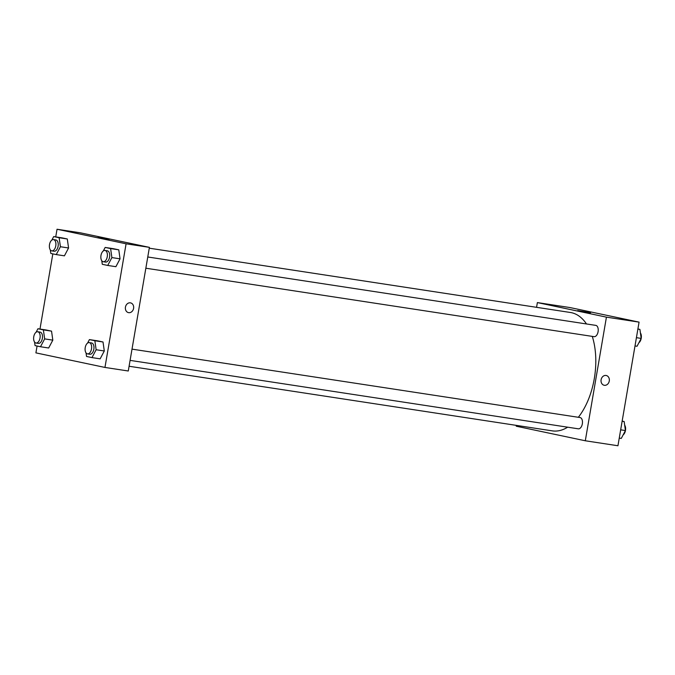 <?xml version="1.0" encoding="UTF-8"?>
<svg xmlns="http://www.w3.org/2000/svg" width="675" height="675" viewBox="0 0 675 675"><rect width="100%" height="100%" fill="white"/><g stroke="black" fill="none" stroke-linecap="round" stroke-linejoin="round"><path stroke-width="1.01" d="M536.566 307.319L537.376 302.586L570.021 307.564L639.073 322.127L617.946 445.753L585.301 440.775L516.24 426.212L516.383 425.385M606.032 375.46A4.987 4.126 -78.1 0 1 606.217 375.494A4.987 4.126 -78.1 0 1 609.23 381.232A4.987 4.126 -78.1 0 1 604.159 385.265A4.987 4.126 -78.1 0 1 601.13 379.645A4.987 4.126 -78.1 0 1 606.032 375.46M537.376 302.586L606.428 317.14L639.073 322.127M606.428 317.14L585.301 440.775M604.159 385.265A4.987 4.126 101.9 0 0 609.23 381.232A4.987 4.126 101.9 0 0 606.217 375.494M590.574 312.711L577.682 310.618L590.574 312.711M130.089 360.382L578.34 428.819A5.704 3.206 -81.3 0 0 582.365 423.664A5.704 3.206 -81.3 0 0 580.061 417.547L132.013 349.135M145.842 268.22L594.093 336.665A5.704 3.206 -81.3 0 0 598.117 331.509A5.704 3.206 -81.3 0 0 595.814 325.384L147.766 256.981M129.085 366.255L552.302 430.869A59.881 33.649 -81.3 0 0 567.658 427.191M578.34 417.285A59.881 33.649 -81.3 0 0 592.279 336.386M586.491 323.966A59.881 33.649 -81.3 0 0 570.375 312.483L149.268 248.189M55.73 236.891L57.037 229.247L80.35 232.808L149.411 247.362L128.275 370.997L104.963 367.436L35.902 352.873L37.074 346.03M68.572 247.978L67.297 238.975L61.855 237.828L67.297 238.975L68.572 247.978L64.412 255.833L68.572 247.978L60.412 246.729L56.253 254.585L50.811 253.446L50.304 249.86M120.049 258.829L118.775 249.826L113.332 248.687L118.775 249.826L120.049 258.829L115.889 266.692L120.049 258.829L111.89 257.588L107.73 265.444L102.296 264.296L101.782 260.719M104.296 350.992L103.022 341.989L97.58 340.841L103.022 341.989L104.296 350.992L100.136 358.847L104.296 350.992L96.137 349.743L91.977 357.598L86.543 356.459L86.029 352.873M39.977 329.054L52.827 253.868M57.037 229.247L126.09 243.802L104.963 367.436M51.545 331.138L46.102 329.991L51.545 331.138L52.819 340.141L51.545 331.138L43.377 329.889L44.66 338.892L40.5 346.748L35.058 345.6L34.552 342.023M48.659 347.996L52.819 340.141L48.659 347.996L40.5 346.748M98.12 237.296L109.105 239.33L98.12 237.296M126.09 243.802L149.411 247.362M128.486 312.635A4.987 4.126 101.9 0 0 133.591 308.374A4.987 4.126 -78.1 0 1 128.486 312.635A4.987 4.126 -78.1 0 1 125.483 306.906A4.987 4.126 -78.1 0 1 130.545 302.873A4.987 4.126 -78.1 0 1 133.599 308.374A4.987 4.126 101.9 0 0 130.545 302.873M51.848 240.072L53.696 236.587L59.13 237.727L60.412 246.729M51.781 250.872L54.11 251.227A5.704 3.206 -81.3 0 0 58.143 246.071A5.704 3.206 -81.3 0 0 55.831 239.946L53.502 239.591A5.704 3.206 -81.3 0 0 49.503 244.569A5.704 3.206 -81.3 0 0 51.781 250.872A5.704 3.206 -81.3 0 0 55.806 245.717A5.704 3.206 -81.3 0 0 53.502 239.591M56.253 254.585L64.412 255.833M53.696 236.587L61.855 237.828M59.13 237.727L67.297 238.975M103.326 250.923L105.173 247.438L110.607 248.586L111.89 257.588M103.258 261.723L105.587 262.077A5.704 3.206 -81.3 0 0 109.62 256.922A5.704 3.206 -81.3 0 0 107.317 250.805L104.979 250.45A5.704 3.206 -81.3 0 0 100.98 255.42A5.704 3.206 -81.3 0 0 103.258 261.723A5.704 3.206 -81.3 0 0 107.291 256.567A5.704 3.206 -81.3 0 0 104.979 250.45M107.73 265.444L115.889 266.692M105.173 247.438L113.332 248.687M110.607 248.586L118.775 249.826M36.096 332.235L37.943 328.742L43.377 329.889M36.028 343.027L38.357 343.381A5.704 3.206 -81.3 0 0 42.39 338.226A5.704 3.206 -81.3 0 0 40.078 332.108L37.749 331.754A5.704 3.206 -81.3 0 0 33.75 336.732A5.704 3.206 -81.3 0 0 36.028 343.027A5.704 3.206 -81.3 0 0 40.053 337.871A5.704 3.206 -81.3 0 0 37.749 331.754M44.66 338.892L52.819 340.141M37.943 328.742L46.102 329.991M87.573 343.086L89.421 339.601L94.854 340.74L96.137 349.743M87.505 353.877L89.834 354.24A5.704 3.206 -81.3 0 0 93.867 349.085A5.704 3.206 -81.3 0 0 91.555 342.959L89.227 342.605A5.704 3.206 -81.3 0 0 85.227 347.583A5.704 3.206 -81.3 0 0 87.505 353.877A5.704 3.206 -81.3 0 0 91.538 348.73A5.704 3.206 -81.3 0 0 89.227 342.605M91.977 357.598L100.136 358.847M89.421 339.601L97.58 340.841M94.854 340.74L103.022 341.989M637.909 328.97L639.917 329.4L641.191 338.403L637.04 346.258L635.006 345.946M636.415 337.669L641.191 338.403M637.883 329.088L639.917 329.4M638.879 342.765A5.704 3.206 -81.3 0 0 641.25 338.141A5.704 3.206 -81.3 0 0 640.423 332.977M622.156 421.132L624.164 421.554L625.438 430.557L621.278 438.413L619.253 438.109M620.663 429.832L625.438 430.557M622.131 421.251L624.164 421.554M623.126 434.928A5.704 3.206 -81.3 0 0 625.497 430.304A5.704 3.206 -81.3 0 0 624.67 425.14"/></g></svg>
